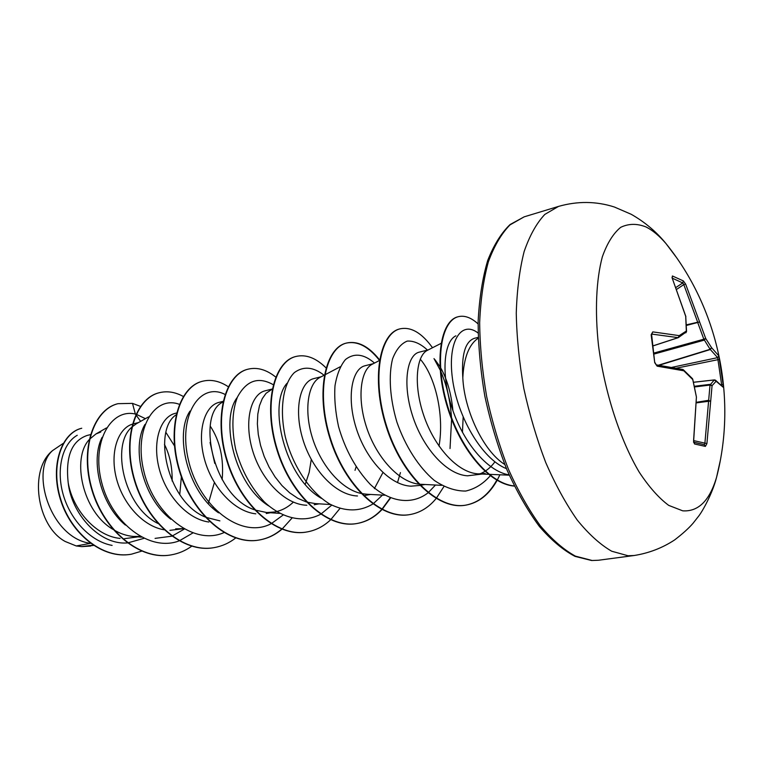 <?xml version="1.0" encoding="UTF-8"?>
<svg xmlns="http://www.w3.org/2000/svg" width="763" height="763" viewBox="0 0 763 763"><rect width="100%" height="100%" fill="white"/><g stroke="black" fill="none" stroke-linecap="round" stroke-linejoin="round"><path stroke-width="1.14" d="M693.872 442.406L694.54 443.98L693.586 440.556L696.419 397.037L692.766 379.583L683.839 370.799L657.172 366.164L654.73 362.702L651.154 334.747L652.785 331.886L679.213 335.634L686.328 331.037L685.718 316.368L672.203 278.114L672.413 275.977L683.371 280.927L682.742 282.93L672.356 278.218M721.407 384.628L723.143 384.743L723.114 387.175L716.123 381.262L712.06 385.677L706.91 443.589L705.384 446.403L694.54 443.98M720.1 461.453L716.591 477.209C709.666 500.642 698.383 511.859 682.742 510.838L668.722 505.392C658.86 498.067 649.036 487.004 639.251 472.192C620.052 439.831 604.554 391.972 598.469 345.2C594.787 310.541 596.246 279.611 602.331 256.845C607.148 243.292 613.252 233.459 620.643 227.364C628.569 223.511 637.057 223.387 646.108 226.993C652.766 230.378 659.394 235.92 665.994 243.588L675.703 256.482M634.148 555.512C648.912 553.156 662.389 547.968 674.587 539.956C682.647 533.785 688.798 528.215 693.052 523.265L698.183 516.732C702.399 511.715 712.604 493.194 716.591 477.209L716.591 477.209C737.382 397.094 718.069 307.918 665.994 243.588C656.504 231.876 644.926 222.119 631.268 214.317L614.358 207.002C596.199 201.184 577.591 200.984 558.545 206.401L544.849 214.384C536.551 223.187 529.656 235.586 524.133 251.58C519.593 269.473 516.971 290.007 516.265 313.173C516.751 337.427 519.269 362.549 523.819 388.539C529.493 414.423 536.79 439.068 545.717 462.483C555.378 484.61 565.879 503.79 577.219 520.023C588.759 534.205 600.243 544.601 611.668 551.21L627.978 555.741L634.148 555.512L598.535 560.242L592.174 560.5L575.416 556.141C563.723 549.713 552.002 539.555 540.271 525.678C528.778 509.779 518.172 490.99 508.463 469.293C499.517 446.326 492.259 422.139 486.699 396.722C482.273 371.19 479.927 346.488 479.66 322.606C480.614 299.792 483.504 279.535 488.349 261.843C494.166 246.01 501.386 233.697 509.999 224.894L524.162 216.845L558.545 206.401M683.371 280.927L685.651 284.141L705.689 338.429L711.564 347.661L718.851 355.892L723.143 384.743M478.191 337.36L474.519 338.286C465.258 341.338 461.357 354.528 462.817 377.847C464.19 409.702 483.055 451 504.734 464.457M462.817 377.847C463.837 357.656 468.978 344.437 478.22 338.2M76.243 545.955L65.179 541.472C36.586 526.031 28.66 469.436 52.647 450.532C29.623 470.199 50.186 538.115 90.454 543.342L76.243 545.955L81.584 546.594L93.124 545.163M87.125 435.463C71.684 440.833 65.37 456.617 68.203 482.807C72.943 510.046 96.024 536.236 120.077 538.401M100.783 432.03L95.938 433.956L89.538 439.25M89.099 439.774C71.588 458.525 82.309 511.639 112.991 529.388M113.849 529.913C120.239 533.719 126.782 535.893 133.487 536.456L140.096 536.427M132.352 424.152C118.179 428.472 109.843 451.696 116.167 477.447C122.357 503.199 142.681 526.232 164.035 529.78M148.585 416.894L136.443 423.703L131.97 426.994M131.532 427.423C111.093 444.743 123.406 506.47 157.893 523.456M175.633 528.854L183.339 528.625M176.52 413.031L175.175 413.374C160.812 416.751 152.171 440.728 158.99 467.872C165.628 494.929 187.002 519.107 208.89 522.035M176.081 414.862C152.657 429.846 166.687 501.205 204.961 516.923M205.733 517.276L219.887 520.871M223.063 401.357L219 402.378C204.865 405.668 196.806 430.656 204.341 458.735C211.694 486.794 233.869 511.515 255.815 513.833M222.901 402.091C196.444 413.632 212.333 495.864 254.365 509.76M255.109 510.046L266.421 512.469L279.563 513.365M272.2 389.035L265.123 390.809C251.141 394.023 243.731 420.671 252.496 450.189C261.051 479.631 284.656 504.658 306.84 505.259M272.181 389.13L266.058 393.307L262.281 398.648L259.477 405.687L257.799 414.214L257.369 423.904L258.285 434.443L260.565 445.411L264.179 456.427L269.053 467.042L275.042 476.885L281.986 485.583L289.663 492.812L297.847 498.334L306.287 501.949M306.993 502.159L315.424 503.609L330.637 504.543M321.309 376.722L313.727 378.62C300.317 381.643 293.602 408.892 302.797 439.145C311.79 469.445 335.529 495.206 357.485 495.979M324.313 375.138L320.107 377.342C308.624 382.931 303.674 408.31 311.886 436.159C319.983 463.999 340.441 488.94 360.937 493.423M361.614 493.575L366.917 494.252M373.326 363.665L365.019 365.754C352.268 368.605 346.354 396.379 355.987 427.442C365.458 458.592 389.206 485.211 410.98 486.174L419.812 485.44M379.43 360.508L372.325 364.189C361.004 369.521 356.741 396.836 366.269 426.431C375.673 456.036 397.733 481.52 418.534 484.114M419.183 484.2L441.634 485.344M428.301 349.883L419.23 352.153C407.261 354.814 402.196 383.083 412.335 415.082C422.311 447.108 446.136 474.653 467.585 475.807L482.149 474.042M441.052 343.388L427.49 350.293C416.56 355.262 413.088 384.18 423.713 415.358C434.204 446.555 457.342 472.688 478.143 473.871L485.201 473.489M124.474 538.678L140.297 536.542M172.142 481.005C172.39 467.347 169.834 455.149 164.455 444.4M179.753 494.567L181.375 476.799M174.412 445.764L165.991 432.526M169.911 530.352L183.397 528.664M208.289 503.656L214.384 482.55M214.756 463.427L210.063 442.454M212.734 508.072L213.087 507.481M222.147 479.66C223.969 458.677 219.992 440.814 210.216 426.069M267.298 512.507L274.68 511.973C281.652 510.647 287.87 507.366 293.326 502.14M305.248 484.362L309.177 472.411L311.266 459.479M355.024 470.332L356.073 466.918M452.917 410.637C451.229 393.422 447.099 379.058 440.509 367.566M439.946 366.612L434.853 359.545M462.445 432.363L463.16 417.161M479.832 473.937C485.602 471.629 490.638 467.595 494.929 461.834M112.113 545.402C90.597 541.558 70.148 519.756 63.052 494.09C55.852 468.358 62.938 443.169 77.244 435.282M52.647 450.532L63.215 443.389M135.785 414.633L135.356 414.042L135.976 414.214M136.253 414.29L145.418 418.677M143.864 538.382L127.745 542.903M127.345 542.922C99.591 545.297 71.484 513.795 68.203 482.807M179.114 540.881C149.767 552.231 111.818 523.132 101.708 482.597C91.074 442.13 110.969 408.186 135.356 414.042L132.495 403.369L140.468 406.393M141.641 551.153L131.436 554.186C102.967 559.498 71.102 533.547 60.716 499.298C50.005 465.048 62.194 432.755 81.736 428.253L81.584 428.291M93.525 545.431L81.584 546.594M131.274 554.215L131.102 554.243C102.633 559.556 70.768 533.614 60.382 499.374C49.681 465.125 61.87 432.84 81.422 428.329M90.644 546.06L81.717 546.613M509.131 474.901C486.746 471.305 462.473 441.157 451.582 406.631C440.556 372.144 444.343 341.061 455.912 335.815M420.241 359.182C434.967 376.006 444.543 414.214 439.021 446.126M382.912 472.574L374.375 488.644M321.471 498.382C284.456 477.695 267.832 404.428 286.983 383.322M268.757 505.936C234.546 484.82 219.782 419.726 237.264 397.447M218.571 512.841C187.269 491.525 174.346 433.966 189.987 411.123M170.893 519.269C142.528 498.029 131.255 447.356 144.98 424.4M184.217 529.131L172.104 536.084M171.789 536.189L155.07 538.382M125.38 525.068C100.172 504.257 90.32 460.013 102.099 437.352M179.4 540.776L192.753 533.022M179.648 404.438C154.851 394.709 133.058 428.768 144.016 471.963C154.384 515.206 194.594 546.184 224.236 532.469M225.018 394.423C200.192 381.452 177.274 415.577 188.69 461.195C199.486 506.87 241.432 539.498 271.056 523.742M271.351 523.599L283.025 515.101M273.564 384.867C258.533 376.254 246.478 380.336 237.407 397.122C232.076 411.228 231.485 428.577 235.633 449.169C241.232 469.808 250.75 487.347 264.189 501.777C282.31 518.85 303.684 523.332 320.641 514.243M320.937 514.071L331.733 505.135M324.094 375.253C313.374 366.841 303.474 365.954 294.375 372.582C283.407 383.303 279.086 408.415 285.295 436.789C292.458 465.23 309.568 491.763 329.73 504.038C345.362 511.849 359.745 511.83 372.878 504M373.174 503.799L382.473 495.101M374.49 363.064C363.951 353.918 354.28 352.735 345.496 359.507C340.451 365.582 336.95 374.299 335.005 385.668C334.165 398.229 335.358 411.896 338.562 426.67C345.181 449.674 355.768 468.93 370.332 484.438C389.826 502.483 411.801 505.344 427.986 492.869M428.272 492.621L435.473 485.049M450.027 448.539L451.591 419.24M451.496 417.523C450.275 400.461 446.708 385.105 440.804 371.467M440.165 370.036L434.004 358.6M427.48 350.083C420.594 343.703 413.842 340.699 407.242 341.09C401.052 343.608 396.159 349.54 392.573 358.887C388.481 375.081 389.759 398.009 396.903 422.101C405.229 446.031 418.62 467.194 434.281 480.404C444.953 487.595 455.435 491.143 465.735 491.048C475.549 488.797 484.104 483.256 491.41 474.433M478.096 333.04C461.596 320.05 447.347 340.803 452.43 378.467C457.228 416.026 481.52 458.792 506.451 468.654M132.495 403.369L118.017 403.675C93.935 409.483 79.829 449.283 92.304 490.123C104.436 531.038 140.43 560.614 171.189 554.873C178.609 553.585 185.447 550.695 191.713 546.203M183.311 396.464C175.156 391.991 167.116 390.751 159.2 392.745C135.585 398.41 122.08 438.992 134.956 480.89C147.507 522.855 183.625 553.347 214.193 547.605C222.033 546.241 229.196 543.037 235.681 537.991M228.251 386.717C219.553 380.985 210.96 379.163 202.472 381.262C179.4 386.755 166.592 428.138 179.906 471.152C192.896 514.233 229.091 545.698 259.41 539.975C267.718 538.516 275.224 534.93 281.929 529.207M282.11 529.055L291.895 518.191M275.729 377.065C266.411 369.607 257.169 366.974 248.004 369.187C225.581 374.471 213.545 416.684 227.326 460.881C240.784 505.135 277.017 537.629 307.012 531.945C315.834 530.38 323.703 526.327 330.617 519.784M330.808 519.603L339.878 508.549M326.03 367.861C315.996 357.933 305.982 354.137 295.977 356.455C274.289 361.519 263.149 404.6 277.436 450.027C291.399 495.511 327.613 529.112 357.208 523.466C366.593 521.787 374.833 517.171 381.948 509.598M382.149 509.388L390.484 498.067M397.494 482.636L400.422 472.612M379.545 359.831C368.701 346.221 357.713 340.613 346.583 343.026C325.763 347.833 315.653 391.81 330.465 438.544C344.971 485.344 381.099 520.118 410.198 514.52C420.222 512.698 428.863 507.366 436.131 498.516M436.331 498.268L443.894 486.575M432.507 347.737C421.786 332.859 410.971 326.554 400.07 328.843C380.241 333.345 371.285 378.238 386.679 426.374C401.777 474.557 437.743 510.59 466.241 505.058C479.011 502.588 489.293 494.348 497.114 480.337M497.276 480.041L499.918 474.786M478.096 323.922C471.172 317.589 464.6 315.176 458.353 316.683C441.539 320.613 434.319 359.564 446.794 403.236C459.059 446.956 488.673 483.732 514.272 485.926M140.63 421.357L135.976 414.9M117.855 403.713L117.683 403.761C93.601 409.569 79.486 449.369 91.951 490.199C104.083 531.105 140.077 560.671 170.836 554.93L171.007 554.901M159.019 392.792L158.847 392.84C135.223 398.505 121.718 439.078 134.593 480.967C147.145 522.922 183.254 553.404 213.821 547.672L214.012 547.643M202.29 381.319L202.1 381.366C179.028 386.851 166.21 428.234 179.524 471.238C192.505 514.31 228.709 545.764 259.029 540.042C267.403 538.573 274.966 534.93 281.719 529.131M247.813 369.235L247.613 369.292C225.18 374.576 213.144 416.789 226.916 460.966C240.374 505.211 276.607 537.696 306.612 532.011L306.812 531.973M295.767 356.512L295.567 356.569C273.869 361.633 262.73 404.705 277.007 450.122C290.97 495.597 327.174 529.188 356.779 523.542C366.24 521.844 374.557 517.152 381.71 509.474M381.91 509.264L390.179 497.943M379.459 360.365C368.519 346.459 357.418 340.718 346.154 343.14C325.324 347.957 315.195 391.915 330.007 438.649C344.514 485.43 380.642 520.194 409.75 514.596L409.979 514.558M399.841 328.901L399.612 328.958C379.774 333.469 370.808 378.362 386.192 426.479C401.29 474.653 437.256 510.676 465.764 505.144C478.62 502.655 488.959 494.319 496.789 480.156M458.115 316.75L457.867 316.807C440.966 320.756 433.775 360.012 446.422 403.846C458.868 447.719 488.721 484.333 514.338 486.069M705.384 446.403L704.297 444.676L693.834 442.321L704.249 444.667L704.898 443.246L710.01 385.057L714.273 379.955L715.503 380.174L716.123 381.262L714.273 379.955L693.577 382.282L714.302 379.936M721.607 384.619L717.649 357.637L718.851 355.892M671.907 367.346L717.649 357.637L710.124 349.301L711.564 347.661L710.372 349.502L659.118 365.258M658.536 365.172L710.124 349.301L703.839 339.201L705.689 338.429L704.268 340.136L654.225 354.003M654.11 353.002L703.839 339.201L697.821 322.835L697.697 322.244L699.642 321.986L686.414 325.439M686.395 324.828L697.697 322.244L683.791 284.589L682.742 282.93L676.161 287.336M653.195 345.801L678.154 337.637L679.213 335.634L678.154 337.637L651.592 334.07M693.567 442.263L696.419 397.189M692.775 379.325L696.361 396.703M693.748 440.623L706.91 443.589M696.543 402.845L710.286 401.08L708.226 400.375L696.552 402.273M692.556 378.734L683.276 369.693M694.616 386.946L710.01 385.057L712.06 385.677L710.229 384.333L694.473 386.269M657.172 366.164L656.151 364.819M654.73 362.702L651.554 333.984M693.567 382.244L714.397 379.907L715.503 380.174L723.114 387.175M652.785 331.886L651.85 333.946M676.39 368.176L719.671 359.325M653.204 345.858L678.317 337.637L686.433 331.829M685.784 317.255L686.547 331.447L685.861 332.811M672.203 278.114L685.88 316.597M671.993 277.598L672.365 278.476M672.413 275.977L672.165 277.713M676.895 289.206L683.791 284.589L685.651 284.141M678.25 337.647L653.204 345.849M704.249 444.667L693.805 442.206L704.249 444.667M598.535 560.242L591.678 560.519L575.044 556.389C563.275 550.237 551.401 540.28 539.431 526.518C527.691 510.647 516.866 491.744 506.947 469.827C497.819 446.565 490.456 422.044 484.858 396.245C480.452 370.341 478.21 345.343 478.143 321.242C479.336 298.276 482.521 278.018 487.7 260.479C493.88 244.894 501.348 232.906 510.104 224.532L524.162 216.845M87.125 435.454L90.425 434.633M133.477 423.827L138.446 422.588M266.22 513.518L274.68 511.973M314.184 504.753L319.172 503.838M364.762 495.502L370.532 494.453M420.289 485.354L424.781 484.534M509.255 475.177L489.035 474.328M488.368 474.3L479.288 473.928M384.571 495.225L367.079 494.262M340.279 366.736L324.78 374.891M272.219 388.968L270.607 389.826M141.441 537.162L133.487 536.456M106.486 427.929L95.938 433.956M465.764 505.144L466.241 505.058M457.867 316.807L458.353 316.683M682.828 369.483L656.19 364.838L655.14 362.826"/></g></svg>

